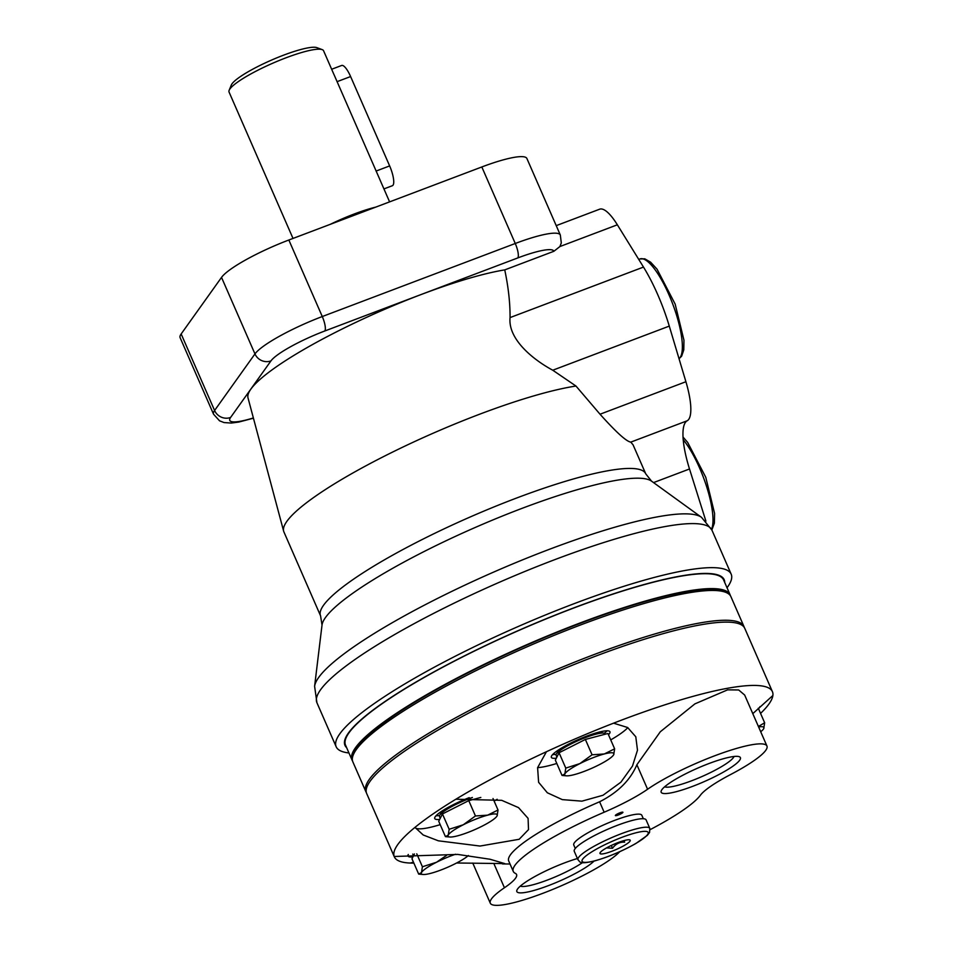 <?xml version="1.0" encoding="UTF-8"?>
<svg xmlns="http://www.w3.org/2000/svg" width="953" height="953" viewBox="0 0 953 953"><rect width="100%" height="100%" fill="white"/><g stroke="black" fill="none" stroke-linecap="round" stroke-linejoin="round"><path stroke-width="1.43" d="M414.412 853.959L411.97 858.772L418.677 874.104L423.072 874.485A26.815 4.646 156.4 0 0 430.899 873.293A26.815 4.646 156.4 0 0 455.331 863.656A26.815 4.646 156.4 0 0 468.399 855.544M614.637 748.832L607.931 733.488L585.368 739.445L559.066 752.751L555.337 760.113L562.044 775.444L566.439 775.825A26.815 4.646 156.4 0 0 574.266 774.634A26.815 4.646 156.4 0 0 598.698 764.997A26.815 4.646 156.4 0 0 613.255 755.372A26.815 4.646 156.4 0 0 613.72 754.669A26.815 4.646 156.4 0 0 604.297 753.966L614.637 748.832L613.72 754.669M480.824 797.447L468.757 800.627L442.454 813.945L438.725 821.295L445.432 836.639L449.828 837.008A26.815 4.646 156.4 0 0 457.654 835.817A26.815 4.646 156.4 0 0 482.087 826.191A26.815 4.646 156.4 0 0 496.644 816.554A26.815 4.646 156.4 0 0 497.097 815.851A26.815 4.646 156.4 0 0 487.686 815.149L498.026 810.014L497.097 815.851M513.262 871.411L508.699 860.952A103.15 17.857 -23.6 0 1 599.592 801.783L604.154 812.23A103.15 17.857 156.4 0 0 513.262 871.411A103.15 17.857 156.4 0 0 515.323 873.353A61.885 10.709 156.4 0 1 516.562 874.52A61.885 10.709 156.4 0 1 504.435 887.755A72.202 12.496 156.4 0 0 490.295 903.182A72.202 12.496 156.4 0 0 548.833 890.995A72.202 12.496 156.4 0 0 619.724 851.708M650.137 829.646A61.885 10.709 156.4 0 1 651.125 829.122A103.15 17.857 156.4 0 0 700.407 795.219A61.885 10.709 156.4 0 1 730.51 774.586A72.202 12.496 156.4 0 0 766.951 746.044L744.662 695.035L738.682 689.972L727.592 689.853L694.88 703.886L660.298 731.773L636.878 764.747C630.362 780.138 617.937 792.479 599.592 801.783M760.565 713.404A206.301 35.702 156.4 0 0 772.883 695.499A206.301 35.702 156.4 0 0 772.418 691.664A206.301 35.702 156.4 0 0 644.168 711.843A206.301 35.702 156.4 0 0 613.565 723.172A206.301 35.702 156.4 0 0 546.45 751.714L537.599 767.665L538.612 782.294L547.344 792.777L562.282 799.615L581.902 801.163L603.023 795.255L620.868 782.21L632.482 766.045L637.486 750.19L635.794 736.776L627.646 727.52L613.565 723.172M546.45 751.714A206.301 35.702 156.4 0 0 455.868 799.233A206.301 35.702 156.4 0 0 414.972 827.383L423.215 834.995L438.356 840.808L480.026 846.05L519.171 839.283L528.51 829.61L528.081 818.353L518.515 807.62L501.695 800.317L455.868 799.233M440.191 824.643A53.642 9.28 156.4 0 1 414.972 827.383A206.301 35.702 156.4 0 0 394.197 856.485A206.301 35.702 156.4 0 0 394.339 856.842A206.301 35.702 156.4 0 0 410.314 863.049A206.301 35.702 156.4 0 0 412.184 863.084L413.864 863.108M456.63 862.989L504.721 863.597L490.045 859.249L457.774 854.424L394.197 856.485M772.883 695.499L752.799 713.642M772.418 691.664L744.769 628.361A206.301 35.702 156.4 0 0 541.435 678.226A206.301 35.702 156.4 0 0 366.679 793.539L394.339 856.842M604.154 812.23A61.885 10.709 156.4 0 0 647.587 789.251A72.202 12.496 156.4 0 1 719.277 754.097A72.202 12.496 156.4 0 1 766.951 746.044M643.335 818.734L641.81 815.244A37.131 6.433 156.4 0 0 605.215 824.226A37.131 6.433 156.4 0 0 573.754 844.977L575.278 848.468M616.829 815.494A4.122 0.715 156.4 0 0 620.939 813.826A4.122 0.715 156.4 0 0 622.917 812.254A4.122 0.715 156.4 0 0 618.854 813.254A4.122 0.715 156.4 0 0 615.364 815.554A4.122 0.715 156.4 0 0 616.829 815.494M577.423 858.522A43.23 7.481 156.4 0 0 516.931 890.102A43.23 7.481 156.4 0 0 532.25 890.924A43.23 7.481 156.4 0 0 594.017 861.095M676.582 791.609A43.23 7.481 156.4 0 0 722.684 772.514A43.23 7.481 156.4 0 0 739.254 756.706A43.23 7.481 156.4 0 0 697.787 768.094A43.23 7.481 156.4 0 0 661.263 790.787A43.23 7.481 156.4 0 0 676.582 791.609M664.622 786.821A38.43 6.647 156.4 0 0 677.38 785.439A38.43 6.647 156.4 0 0 713.011 771.311A38.43 6.647 156.4 0 0 734.06 756.479M520.29 886.135A38.43 6.647 156.4 0 0 533.049 884.753A38.43 6.647 156.4 0 0 582.462 862.632M494.119 801.08A53.642 9.28 156.4 0 0 497.18 799.269M469.221 797.649A31.973 5.539 156.4 0 0 434.747 818.556A31.973 5.539 156.4 0 0 439.69 819.389M435.974 815.792A31.973 5.539 156.4 0 0 439.583 815.434M410.314 863.049A53.642 9.28 156.4 0 0 413.435 862.12M408.301 854.472A31.973 5.539 156.4 0 0 407.991 856.02A31.973 5.539 156.4 0 0 412.947 856.854M758.517 708.71A31.973 5.539 156.4 0 0 759.97 706.638M537.611 767.63A53.642 9.28 156.4 0 0 556.802 763.46M610.73 739.897A53.642 9.28 156.4 0 0 627.824 727.627M608.49 734.763A31.973 5.539 156.4 0 0 609.968 731.761A31.973 5.539 156.4 0 0 578.447 739.492A31.973 5.539 156.4 0 0 551.358 757.361A31.973 5.539 156.4 0 0 556.314 758.195M604.393 733.202A31.973 5.539 156.4 0 0 607.097 730.796M552.597 754.609A31.973 5.539 156.4 0 0 556.195 754.252M472.402 797.482A26.815 4.646 156.4 0 0 439.476 816.483L440.25 818.282M605.381 734.167L605.238 733.822A26.815 4.646 156.4 0 0 578.805 740.314A26.815 4.646 156.4 0 0 556.087 755.3L556.874 757.099M468.757 800.627L475.452 815.971L487.686 815.149A26.815 4.646 156.4 0 0 463.253 824.786L475.452 815.971M493.011 798.531L498.026 810.014M445.432 836.639L448.232 835.126L449.161 829.277L463.253 824.786A26.815 4.646 156.4 0 0 448.232 835.126A26.815 4.646 156.4 0 0 449.828 837.008M442.454 813.945L449.161 829.277M585.368 739.445L592.075 754.788L604.297 753.966A26.815 4.646 156.4 0 0 579.865 763.603L592.075 754.788M562.044 775.444L564.855 773.931L565.772 768.094L579.865 763.603A26.815 4.646 156.4 0 0 564.855 773.931A26.815 4.646 156.4 0 0 566.439 775.825M559.066 752.751L565.772 768.094M758.397 726.472L764.651 722.767L763.734 728.604A26.815 4.646 156.4 0 0 758.612 726.96M758.302 708.222L764.651 722.767M418.677 874.104L421.488 872.591L422.405 866.753L436.498 862.262L446.564 855.377M416.759 853.817L422.405 866.753M760.697 731.737A26.815 4.646 156.4 0 0 763.282 729.307A26.815 4.646 156.4 0 0 763.734 728.604M455.558 854.245A26.815 4.646 156.4 0 0 436.498 862.262A26.815 4.646 156.4 0 0 421.488 872.591A26.815 4.646 156.4 0 0 423.072 874.485M649.803 828.383L646.098 819.89A39.192 6.79 156.4 0 0 607.466 829.372A39.192 6.79 156.4 0 0 574.254 851.279L577.971 859.773C580.365 861.595 578.066 864.74 594.458 860.976C608.324 857.057 622.118 851.232 635.854 843.512L647.349 835.364L649.565 832.457L649.803 828.383A39.192 6.79 156.4 0 0 611.171 837.854A39.192 6.79 156.4 0 0 577.971 859.773M605.87 853.233A16.499 2.859 156.4 0 0 623.465 845.942A16.499 2.859 156.4 0 0 629.79 839.903A16.499 2.859 156.4 0 0 613.958 844.251A16.499 2.859 156.4 0 0 600.021 852.911A16.499 2.859 156.4 0 0 605.87 853.233M623.989 840.606L624.644 842.13C619.653 841.904 615.614 843.953 612.517 848.265L606.549 847.92M611.29 845.466L612.517 848.265M744.281 627.467A206.301 35.702 156.4 0 0 743.948 626.502L730.939 596.709A206.301 35.702 156.4 0 0 725.483 592.242L722.839 591.253A204.228 35.344 156.4 0 0 526.926 645.05A204.228 35.344 156.4 0 0 354.361 752.239L353.289 754.859A206.301 35.702 156.4 0 0 352.86 761.888L365.869 791.681A206.301 35.702 156.4 0 0 366.357 792.574M725.483 592.242A206.301 35.702 156.4 0 0 527.605 646.575A206.301 35.702 156.4 0 0 353.289 754.859M743.948 626.502A206.301 35.702 156.4 0 0 540.613 676.368A206.301 35.702 156.4 0 0 365.869 791.681M730.451 595.816A206.301 35.702 156.4 0 0 730.129 594.851A206.301 35.702 156.4 0 0 526.783 644.716A206.301 35.702 156.4 0 0 352.038 760.029A206.301 35.702 156.4 0 0 352.527 760.923M730.129 594.851L723.613 579.948A206.301 35.702 156.4 0 0 520.278 629.826A206.301 35.702 156.4 0 0 345.534 745.139L352.038 760.029M334.015 74.668L323.567 50.747A51.569 8.922 156.4 0 0 322.209 49.627L316.908 47.65A47.447 8.208 156.4 0 0 271.391 60.146A47.447 8.208 156.4 0 0 231.305 85.055L229.161 90.285A51.569 8.922 156.4 0 0 229.054 92.048L293.012 238.441M322.209 49.627A51.569 8.922 156.4 0 0 272.737 63.22A51.569 8.922 156.4 0 0 229.161 90.285M379.508 178.747L334.038 74.656M331.656 69.259L341.662 65.471A16.499 4.515 69.3 0 1 350.609 76.55L389.646 165.917A16.499 4.515 69.3 0 1 392.386 185.704L383.928 188.908M645.729 473.808L633.09 444.872L630.791 442.121C626.395 441.501 616.15 432.197 600.033 414.221L575.969 386.036L552.764 370.217C533.37 359.805 507.818 339.351 510.058 317.587C510.153 302.983 508.378 287.079 504.745 269.89A156.697 27.125 156.4 0 0 341.186 329.488A156.697 27.125 156.4 0 0 247.994 397.842L283.637 531.166A177.413 30.71 156.4 0 0 283.911 531.929L320.577 615.864A177.413 30.71 156.4 0 1 470.853 516.693A177.413 30.71 156.4 0 1 645.729 473.808L651.518 481.134A180.713 31.282 156.4 0 0 651.507 481.122A180.713 31.282 156.4 0 0 475.511 527.343A180.713 31.282 156.4 0 0 322.019 625.073A180.713 31.282 156.4 0 0 322.019 625.085L320.577 615.864M504.745 269.89L553.907 251.27A49.508 8.565 156.4 0 0 517.813 257.918L324.83 330.977A49.508 8.565 -23.6 0 0 270.974 360.877L230.602 417.45A49.508 8.565 -23.6 0 0 253.367 417.95M553.907 251.27L559.911 246.541L561.305 242.932L560.328 235.034L526.902 158.508A61.885 10.709 156.4 0 0 481.825 166.966L288.842 240.013A61.885 10.709 156.4 0 0 221.525 277.406L181.153 333.967A61.885 10.709 156.4 0 0 180.117 337.672L213.543 414.198A61.885 10.709 -23.6 0 1 214.592 410.493A12.377 11.71 35.5 0 0 230.602 417.45M575.969 386.036A177.413 30.71 156.4 0 0 390.396 453.163A177.413 30.71 156.4 0 0 283.637 531.166M727.032 587.775A215.533 37.31 156.4 0 0 731.177 574.171A215.533 37.31 156.4 0 0 518.73 626.276A215.533 37.31 156.4 0 0 336.159 746.747A215.533 37.31 156.4 0 0 348.953 752.953M724.721 582.486A206.908 35.809 156.4 0 0 520.243 629.719A206.908 35.809 156.4 0 0 346.642 747.664M556.23 225.635L599.628 209.207A49.508 13.556 69.3 0 1 617.353 224.801L643.489 267.078A77.407 21.192 69.3 0 1 669.28 326.105L685.91 381.724A49.508 13.556 69.3 0 1 687.196 420.773A57.764 15.82 69.3 0 0 689.507 468.983L705.911 521.136M493.892 863.621L504.435 887.755M636.878 764.747L647.587 789.251M594.898 860.773A36.107 6.254 156.4 0 0 647.992 833.899A36.107 6.254 156.4 0 0 602.427 845.93A36.107 6.254 156.4 0 0 594.898 860.773M375.732 207.123A51.569 8.922 156.4 0 0 330.286 224.324M337.028 81.684L350.609 76.55M376.078 171.063L389.646 165.917M270.974 360.877A12.377 11.71 35.5 0 1 254.963 353.92L214.592 410.493L181.153 333.967M560.328 235.034A61.885 10.709 156.4 0 0 515.263 243.492L481.825 166.966M651.507 481.122L701.491 517.312A212.197 36.726 156.4 0 0 701.479 517.288A212.197 36.726 156.4 0 0 494.833 571.574A212.197 36.726 156.4 0 0 314.609 686.315A212.197 36.726 156.4 0 0 314.597 686.339L322.019 625.073M701.479 517.288L711.927 530.106A215.533 37.31 156.4 0 0 711.927 530.106A215.533 37.31 156.4 0 0 499.479 582.223A215.533 37.31 156.4 0 0 316.908 702.683A215.533 37.31 156.4 0 0 316.908 702.695L336.159 746.747M517.813 257.918A12.377 3.383 -110.7 0 0 515.263 243.492L322.281 316.539L288.842 240.013M324.83 330.977A12.377 3.383 69.3 0 0 322.281 316.539A61.885 10.709 -23.6 0 0 254.963 353.92L221.525 277.406M552.764 370.217L669.28 326.105M510.058 317.587L643.489 267.078M630.791 442.121L687.196 420.773M600.033 414.221L685.91 381.724M653.544 482.599L689.507 468.983M559.911 246.541L617.353 224.801M679.012 358.685A53.642 14.688 -110.7 0 0 671.889 301.839A53.642 14.688 -110.7 0 0 639.963 258.954L638.748 259.419M711.546 529.272A53.642 14.688 -110.7 0 0 706.792 487.162A53.642 14.688 -110.7 0 0 683.206 439.762M509.724 864.002L502.445 863.93M472.759 863.061L490.295 903.182M440.131 812.325L440.798 813.862M412.768 854.079L413.507 855.746M556.743 751.143L557.422 752.679M601.736 731.487L602.403 733.024M379.497 178.747L389.598 201.881M316.908 702.683L314.609 686.315M711.927 530.118L731.177 574.171M213.543 414.198L219.547 420.821L224.038 422.56L231.293 423.061L238.786 422.06L253.438 418.2M679.036 358.757L681.633 356.196L683.777 349.882L683.956 340.221L675.165 304.114L657.034 269.163L650.601 262.17L644.776 258.823L639.963 258.954M711.867 529.963L714.393 523.102L714.583 513.441L705.78 477.322L687.649 442.383L683.003 437.022"/></g></svg>
